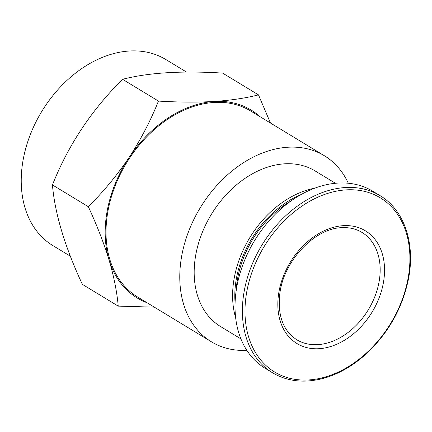 <?xml version="1.0" encoding="UTF-8"?>
<svg xmlns="http://www.w3.org/2000/svg" width="432" height="432" viewBox="0 0 432 432"><rect width="100%" height="100%" fill="white"/><g stroke="black" fill="none" stroke-linecap="round" stroke-linejoin="round"><path stroke-width="0.65" d="M335.421 183.254L315.112 170.926A91.044 66.15 121.3 0 0 211.324 214.439A91.044 66.15 121.3 0 0 220.639 326.592L240.948 338.915M348.305 183.222A108.837 79.078 121.3 0 0 324.34 155.72A108.837 79.078 121.3 0 0 200.275 207.733A108.837 79.078 121.3 0 0 211.405 341.798A108.837 79.078 121.3 0 0 246.866 350.363M314.615 188.201A91.044 66.15 121.3 0 0 235.732 318.179M300.893 194.632A89.473 65.011 121.3 0 0 235.105 303.037M290.617 201.199A87.907 63.871 121.3 0 0 236.185 290.887M380.003 195.62L372.643 191.155A103.604 75.276 121.3 0 0 254.54 240.667A103.604 75.276 121.3 0 0 265.14 368.291L272.5 372.757C287.685 381.694 305.008 383.459 324.464 378.054C339.568 373.626 353.738 365.337 366.979 353.187C388.514 332.732 402.295 308.21 408.332 279.623C415.67 243.842 404.347 209.936 380.003 195.62A103.604 75.276 121.3 0 0 261.9 245.133A103.604 75.276 121.3 0 0 272.5 372.757M383.162 283.954A65.929 47.903 121.3 0 0 343.256 225.671A65.929 47.903 121.3 0 0 279.212 290.412A65.929 47.903 121.3 0 0 319.118 348.694A65.929 47.903 121.3 0 0 383.162 283.954M270.464 123.017L258.476 94.867L222.599 73.089C181.683 70.567 148.338 72.641 122.569 79.304L158.447 101.077C150.682 120.56 140.913 139.331 129.152 157.388C117.067 175.241 103.459 191.678 88.322 206.707L52.445 184.928C68.202 145.206 91.579 109.998 122.569 79.304M258.476 94.867C245.878 98.102 231.125 100.305 214.223 101.471C196.992 102.427 178.4 102.298 158.447 101.077M88.322 206.707C96.887 225.169 103.788 242.908 109.037 259.913C113.951 276.707 117.013 292.108 118.222 306.121L82.345 284.348C64.832 246.688 54.864 213.548 52.445 184.928M118.222 306.121L154.31 307.147M186.5 72.058L165.796 59.497A108.837 79.078 121.3 0 0 41.731 111.51A108.837 79.078 121.3 0 0 52.861 245.576L70.351 256.192M259.978 116.656A109.879 79.839 121.3 0 0 214.223 101.471A109.879 79.839 121.3 0 0 129.152 157.388A109.879 79.839 121.3 0 0 109.037 259.913A109.879 79.839 121.3 0 0 147.042 302.735M324.34 155.72L250.582 110.948A108.837 79.078 121.3 0 0 126.511 162.961A108.837 79.078 121.3 0 0 137.646 297.032L211.405 341.798M407.776 279.936A101.871 74.018 121.3 0 0 303.458 205.103A101.871 74.018 121.3 0 0 271.161 369.733A101.871 74.018 121.3 0 0 407.776 279.936M296.762 339.741A62.791 45.619 121.3 0 0 368.345 309.733A62.791 45.619 121.3 0 0 361.919 232.389C356.022 228.82 349.25 227.254 341.604 227.686C314.96 228.269 284.035 260.415 279.92 292.907C277.306 315.063 282.917 330.674 296.762 339.741"/></g></svg>
